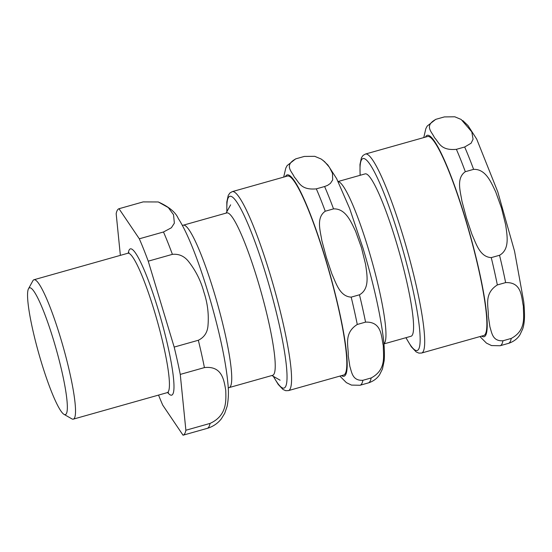 <?xml version="1.0" encoding="UTF-8"?>
<svg xmlns="http://www.w3.org/2000/svg" width="552" height="552" viewBox="0 0 552 552"><rect width="100%" height="100%" fill="white"/><g stroke="black" fill="none" stroke-linecap="round" stroke-linejoin="round"><path stroke-width="0.83" d="M66.33 413.731A65.902 8.963 74.2 0 1 63.991 414.352A65.902 8.963 74.2 0 1 38.819 353.625A65.902 8.963 74.2 0 1 28.531 288.696A65.902 8.963 74.2 0 1 28.566 288.648A65.902 8.963 74.2 0 1 53.627 340.37A65.902 8.963 74.2 0 1 66.33 413.731M204.426 367.591C222.415 365.548 224.029 380.776 225.747 390.285C225.989 400.207 227.438 415.483 210.05 423.418L185.879 430.243L180.262 374.408L204.426 367.591A117.686 16.008 74.2 0 0 198.34 340.26L174.177 347.077L148.24 261.172L172.403 254.348C179.034 253.727 184.492 256.204 188.777 261.793C195.829 270.804 200.866 280.899 203.888 292.084C207.566 303.076 208.932 314.205 208 325.473C207.504 332.407 204.281 337.341 198.34 340.26M143.168 201.901L158.286 201.963L168.298 207.573L173.549 214.742L174.363 223.167L171.375 227.776L163.489 231.985L139.318 238.802L118.997 208.725L143.168 201.901M118.997 208.725A117.686 16.008 74.2 0 0 116.168 213.686L120.364 255.369M158.548 395.087A117.686 16.008 74.2 0 0 162.73 405.127L183.043 435.204L207.856 428.193M139.318 238.802A117.686 16.008 74.2 0 1 148.24 261.172M185.879 430.243A117.686 16.008 74.2 0 1 183.043 435.204M174.177 347.077A117.686 16.008 74.2 0 1 180.262 374.408M183.354 225.175L226.851 212.899A84.373 11.475 74.2 0 1 259.261 285.598A84.373 11.475 74.2 0 1 273.937 374.173A84.373 11.475 74.2 0 1 272.681 375.298L229.177 387.573A84.373 11.475 74.2 0 0 230.439 386.448A84.373 11.475 74.2 0 0 215.763 297.873A84.373 11.475 74.2 0 0 183.354 225.175L182.332 225.361M28.531 288.696L32.878 280.768A72.422 9.853 74.2 0 1 32.913 280.706A72.422 9.853 74.2 0 1 33.996 279.74A72.422 9.853 74.2 0 1 61.817 342.137A72.422 9.853 74.2 0 1 74.41 418.168A72.422 9.853 74.2 0 1 73.326 419.134A72.422 9.853 74.2 0 1 71.843 418.844L63.991 414.352M339.873 376.091L346.394 382.646L351.465 385.096L360.056 385.262L368.798 382.784M304.297 156.437L314.73 156.32L321.105 158.997L324.645 161.708L329.406 167.263L332.47 173.287L332.69 179.904L330.427 183.381L327.598 185.355L324.61 186.521L316.324 188.86C300.122 190.35 298.984 181.656 294.333 177.157C292.387 171.886 283.293 165.441 296.01 158.776L304.297 156.437M333.532 208.884C345.731 208.415 351.037 221.883 355.612 231.322L361.45 247.62L365.596 264.394C366.99 274.73 370.012 288.848 359.469 294.796L351.182 297.135C339.763 296.493 336.133 283.204 331.973 274.151L326.377 257.515L321.844 240.589C320.312 230.791 315.979 217.702 325.245 211.223L333.532 208.884A117.686 16.008 -105.8 0 0 324.61 186.521M365.555 322.126C382.053 321.492 381.239 336.83 383.316 345.821C383.116 355.453 386.883 369.502 371.172 377.954L362.892 380.293C352.314 380.901 351.803 372.227 349.871 366.473L348.243 355.716C348.685 346.27 343.289 333.346 357.268 324.466L365.555 322.126A117.686 16.008 -105.8 0 0 359.469 294.796M383.93 343.91L411.019 336.265A84.373 11.475 -105.8 0 0 412.282 335.133A84.373 11.475 -105.8 0 0 397.606 246.558A84.373 11.475 -105.8 0 0 365.196 173.866L338.107 181.511M273.274 376.291L278.201 384.413L282.997 389.484L285.736 390.692L288.434 390.609L343.675 375.022A103.383 14.062 -105.8 0 0 345.221 373.635A103.383 14.062 -105.8 0 0 327.239 265.105A103.383 14.062 -105.8 0 0 287.53 176.026L232.288 191.62L229.915 192.979L228.252 195.387L226.817 201.991L226.844 211.74M456.394 149.33C440.185 150.827 439.054 142.133 434.403 137.634C432.457 132.363 423.363 125.918 436.08 119.253L444.36 116.914L454.8 116.796L461.175 119.474L471.808 131.887L473.064 139.207L471.104 143.216L464.68 146.998L456.394 149.33A117.686 16.008 74.2 0 1 465.315 171.7L473.602 169.36C485.801 168.891 491.107 182.36 495.682 191.799L501.52 208.097L505.666 224.871C507.06 235.207 510.082 249.325 499.539 255.272L491.252 257.611C479.833 256.97 476.203 243.68 472.043 234.628L466.447 217.992L461.914 201.066C460.382 191.268 456.049 178.179 465.315 171.7M502.955 340.77C492.384 341.377 491.866 332.704 489.934 326.95L488.313 316.192C488.755 306.746 483.359 293.823 497.338 284.942L505.625 282.603C522.123 281.968 521.309 297.307 523.386 306.298C523.186 315.93 526.953 329.979 511.242 338.431L502.955 340.77A117.686 16.008 74.2 0 1 500.126 345.738L508.868 343.261M479.936 336.568L486.464 343.123L491.535 345.573L500.126 345.738M365.452 154.042L427.593 136.503A103.383 14.062 74.2 0 1 449.252 172.245A103.383 14.062 74.2 0 1 480.205 276.49A103.383 14.062 74.2 0 1 483.745 335.499L421.597 353.032A103.383 14.062 74.2 0 0 424.026 330.013A103.383 14.062 74.2 0 0 387.111 189.778A103.383 14.062 74.2 0 0 365.452 154.042L363.078 155.409L361.415 157.81L359.98 164.42L360.083 175.308M163.489 231.985A117.686 16.008 74.2 0 1 172.403 254.348M210.05 423.418A117.686 16.008 74.2 0 1 207.214 428.386M128.326 253.071A76.045 10.343 74.2 0 1 156.223 303.227A76.045 10.343 74.2 0 1 172.81 394.128A76.045 10.343 74.2 0 1 167.684 392.562M33.996 279.74L127.905 253.237A72.422 9.853 74.2 0 1 155.726 315.64A72.422 9.853 74.2 0 1 168.319 391.665A72.422 9.853 74.2 0 1 167.235 392.638L168.463 392.672M368.343 382.922A117.686 16.008 -105.8 0 0 371.172 377.954M357.268 324.466A117.686 16.008 -105.8 0 0 351.182 297.135M325.245 211.223A117.686 16.008 -105.8 0 0 316.324 188.86M360.056 385.262A117.686 16.008 -105.8 0 0 362.892 380.293M341.55 375.622A104.645 14.235 -105.8 0 0 345.587 374.836A104.645 14.235 -105.8 0 0 325.411 258.336A104.645 14.235 -105.8 0 0 285.405 176.626M273.475 376.409A99.76 13.572 -105.8 0 0 285.494 386.759A99.76 13.572 -105.8 0 0 266.264 275.703A99.76 13.572 -105.8 0 0 226.955 211.547M288.434 390.609A103.383 14.062 -105.8 0 0 289.979 389.222A103.383 14.062 -105.8 0 0 270.052 274.137A103.383 14.062 -105.8 0 0 232.288 191.62M383.923 343.799A84.373 11.475 -105.8 0 0 384.661 342.93A84.373 11.475 -105.8 0 0 368.398 249.007A84.373 11.475 -105.8 0 0 338.155 181.608M360.194 175.281A99.76 13.572 74.2 0 1 383.881 192.986A99.76 13.572 74.2 0 1 419.499 328.309A99.76 13.572 74.2 0 1 406.017 337.679M425.468 137.103A104.645 14.235 74.2 0 1 449.176 171.458A104.645 14.235 74.2 0 1 486.54 313.419A104.645 14.235 74.2 0 1 481.62 336.099M491.252 257.611A117.686 16.008 74.2 0 1 497.338 284.942M499.539 255.272A117.686 16.008 74.2 0 1 505.625 282.603M511.242 338.431A117.686 16.008 74.2 0 1 508.406 343.399M464.68 146.998A117.686 16.008 74.2 0 1 473.602 169.36M158.279 201.963C168.981 206.779 175.653 212.299 178.296 218.523C191.344 238.526 207.172 284.846 217.999 328.923C223.194 350.285 226.479 368.356 227.859 383.129C228.79 391.251 228.549 398.965 227.141 406.265L224.698 413.351L221.352 418.789C217.992 423.17 213.5 426.303 207.89 428.186M228.211 387.946L229.177 387.573M271.915 375.519L280.105 380.204M226.092 213.12L230.626 204.84M73.326 419.134L167.235 392.638M127.905 253.237L128.926 252.568M368.833 382.771C373.587 381.094 377.182 378.403 379.603 374.704L382.446 369.005L384.157 360.794C384.716 354.198 384.399 346.256 383.198 336.962C379.9 311.811 373.166 282.189 362.981 248.096L349.685 208.594L336.644 178.655L327.895 165.027L322.706 160.094M295.644 158.886L287.095 165.621L285.77 168.167L283.693 177.109M435.714 119.363L427.165 126.097L425.84 128.644L423.763 137.586M462.776 120.571L467.958 125.504L476.714 139.132L497.787 191.882L514.554 251.229L523.779 302.006C525.028 315.985 524.655 322.872 522.703 328.93L519.922 334.809C517.514 338.673 513.836 341.488 508.903 343.247M405.906 337.707L411.364 346.842L416.16 351.907L418.899 353.114L421.597 353.032"/></g></svg>
